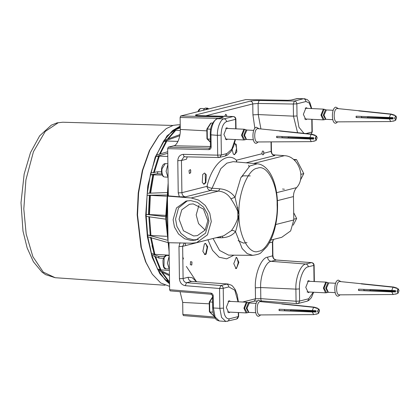 <?xml version="1.0" encoding="UTF-8"?>
<svg xmlns="http://www.w3.org/2000/svg" width="420" height="420" viewBox="0 0 420 420"><rect width="100%" height="100%" fill="white"/><g stroke="black" fill="none" stroke-linecap="round" stroke-linejoin="round"><path stroke-width="0.63" d="M222.905 237.715L222.159 236.182M185.74 245.564L185.147 243.054M202.855 251.359L204.404 243.92L205.543 243.411L207.679 246.682L206.131 254.121L204.992 254.63L202.855 251.359M202.718 174.505L204.561 173.024L206.309 174.835L205.853 182.763L204.01 184.244L202.262 182.432L202.718 174.505M234.539 143.572L236.171 144.218L236.849 151.862L234.454 154.718L233.289 153.998L232.171 149.641M236.402 268.569L236.045 268.606L233.762 263.644L236.245 257.423L236.597 257.387L238.88 262.348L236.402 268.569M263.755 151.762L263.891 153.263L263.466 154.649L262.741 154.833L261.944 153.757C262.127 150.98 262.731 150.313 263.755 151.762L263.807 151.951M263.734 151.694L263.618 154.418M224.758 116.33L225.713 114.23L226.643 115.28L226.737 116.371M226.569 115.022L226.648 116.371M190.685 170.163L190.549 172.977M188.99 170.667L190.334 169.533L190.759 170.42L190.643 172.73L189.394 173.534L188.99 170.667M191.966 261.97L191.83 264.784M190.302 264.642L190.622 261.592L191.993 262.038L191.667 265.088L190.302 264.642M273.341 239.453L272.412 242.114L272.606 255.896C272.858 258.269 274.066 259.644 276.224 260.038L311.635 262.621C313.136 262.857 313.966 263.734 314.118 265.256L313.824 265.414C313.661 263.834 312.874 262.904 311.467 262.637L305.897 264.043C300.772 264.332 295.27 278.124 295.89 289.123L296.058 301.245L299.602 301.051L298.909 302.925L297.192 303.592C296.489 303.623 296.111 302.841 296.058 301.245L260.82 298.646L255.497 298.772L242.66 302.017M261.944 153.757L236.418 160.209L236.806 161.984M271.016 141.887L271.147 151.431C271.399 153.799 272.606 155.179 274.764 155.568L274.344 155.447C271.105 153.731 271.971 152.943 271.441 151.274L263.891 153.263M282.55 189.016L284.419 189.252M190.733 200.592L197.337 202.319L203.469 207.06L207.548 214.022L208.908 221.429L205.548 233.147L195.941 240.051L191.289 240.508L184.679 238.786L178.553 234.045L174.468 227.084L173.108 219.676L176.468 207.953L186.076 201.054L190.733 200.592M198.382 239.431L193.73 239.888L187.126 238.166L180.994 233.425L176.915 226.464L175.555 219.056L178.537 207.921L187.315 200.791M193.678 235.977L197.416 235.604L205.139 230.06L207.842 220.637L203.469 209.087L193.232 203.889L189.488 204.257L181.766 209.806L179.067 219.23L183.44 230.78L193.678 235.977M198.896 205.453L196.177 214.898L198.539 223.608L205.123 230.087M169.643 289.7L170.179 290.881L211.523 294.284L210.893 293.108L169.643 289.7L168.982 242.487M212.672 295.68L213.224 295.89C213.061 294.31 212.284 293.381 210.893 293.108M214.578 317.016L182.868 314.391L183.404 315.578L215.261 318.208M287.978 100.291L291.38 100.028L297.769 98.527L303.461 98.752C304.946 98.952 305.776 99.876 305.949 101.535L309.173 102.916L311.356 108.544M245.648 99.608L180.71 115.988L180.117 117.474L218.657 118.377M221.414 117.684L221.928 116.96L180.71 115.988M209.963 148.024L209.48 148.145L210.446 146.958L210.278 134.873C210.016 126.961 212.326 121.585 217.198 118.75L223.025 117.311C223.608 117.127 223.241 117.007 221.928 116.96M236.019 128.84L235.883 119.17L235.589 119.327C235.415 117.668 234.586 116.744 233.105 116.545L224.007 118.844C220.637 119.033 217.014 128.111 217.418 135.345L217.697 155.153L221.366 154.964L219.639 157.447L219.083 157.511C218.295 157.542 217.833 156.755 217.697 155.153L183.419 154.35C179.954 154.665 178.075 156.781 177.781 160.692L178.227 192.88L179.366 196.786L168.331 195.872L167.674 148.659L168.268 147.173L209.48 148.145L208.887 149.63C210.273 149.504 211.024 148.654 211.145 147.089L210.977 135.004C210.578 127.859 214.148 118.902 217.476 118.718L223.025 117.311M168.268 147.173L173.765 145.782C177.103 145.598 180.689 136.616 180.285 129.449L180.117 117.474M245.574 99.598L287.91 100.28L291.113 100.06L296.935 98.621L303.461 98.752L294.362 101.052L259.151 100.485L258.09 103.457L293.302 104.029L293.475 116.151L297.019 115.957L296.851 103.835L293.302 104.029L294.362 101.052C295.848 101.252 296.678 102.176 296.851 103.835L305.949 101.535M311.084 134.101L312.26 131.901L312.081 119.317M259.151 100.485C255.407 100.475 252.452 100.69 250.289 101.141L196.072 114.849C194.623 115.316 195.541 115.61 198.823 115.736L233.268 116.529C234.838 116.702 235.715 117.584 235.883 119.17M219.083 157.511L225.209 156.041L227.293 155.169L231.042 151.494L233.709 146.181L235.426 139.55M183.419 154.35C183.556 155.946 184.018 156.734 184.8 156.707M177.781 160.692L181.451 160.503L183.986 156.797L184.527 156.713M179.366 196.786L185.362 196.87C183.293 196.455 182.144 195.059 181.897 192.691L181.451 160.503L186.475 159.233L187.22 156.786M250.289 101.141C251.774 101.341 252.604 102.265 252.777 103.924L258.09 103.457L258.248 114.571L293.475 116.151L297.575 132.694M198.823 115.736L199.148 115.747M307.109 119.075L305.823 119.684L303.366 114.35L306.033 107.672L307.634 108.36M227.651 139.167L226.364 139.776L223.907 134.447L226.574 127.764L228.175 128.457M273.52 239.405L272.706 241.957L272.9 255.743C273.52 257.576 272.648 258.793 276.397 260.022L271.12 261.329C269.01 260.925 267.829 259.539 267.582 257.166C261.319 257.518 254.588 274.381 255.344 287.831L255.497 298.772L254.803 300.641L253.769 301.256L248.236 302.652M238.639 316.386L236.612 319.027L237.647 318.413L238.639 316.386L238.586 312.554M255.344 287.831L260.663 287.537L260.82 298.646C260.873 300.242 261.25 301.024 261.954 300.993L297.019 303.608M180.007 242.744L178.978 246.535L179.429 278.717C179.834 282.671 181.776 284.991 185.252 285.673L219.56 288.508L219.833 308.317L223.508 308.128L223.23 288.32L219.56 288.508L220.868 285.548C222.28 285.815 223.062 286.739 223.23 288.32L228.8 286.913C228.632 285.332 227.845 284.408 226.438 284.141L220.868 285.548L186.559 282.713C184.496 282.298 183.341 280.901 183.099 278.528L182.648 246.346L184.27 243.038M185.252 285.673L186.559 282.713L191.667 281.421C189.551 281.017 188.37 279.631 188.123 277.258L183.099 278.528L179.429 278.717M309.524 292.047L308.238 292.651L305.781 287.322L308.448 280.639L310.049 281.332M230.066 312.139L228.779 312.748L226.322 307.414L228.989 300.731L230.591 301.423M231.357 230.669C232.57 230.218 233.951 230.548 235.494 231.662C237.059 227.078 238.219 221.372 238.985 214.541C237.253 220.82 234.712 226.196 231.357 230.669L223.718 235.788M220.091 236.707L220.647 237.778C227.073 237.783 232.019 235.741 235.494 231.662L242.167 248.566L247.191 253.607L252.725 255.355C257.549 254.63 260.353 253.696 261.135 252.562L266.858 246.761C270.055 242.298 272.585 236.696 274.444 229.955C277.263 219.455 278.166 208.572 277.158 197.3C276.239 187.824 273.998 179.965 270.438 173.728C266.59 167.486 262.18 164.173 257.208 163.79L233.147 161.663L226.884 163.133L220.804 168.661L212.079 188.228L210.583 190.491C208.467 190.087 207.286 188.701 207.039 186.333L181.897 192.691L178.227 192.88M178.978 246.535L182.648 246.346L207.79 239.815M233.961 255.171L226.658 258.841L219.125 257.224L212.557 250.404L207.926 239.783M185.362 196.87L210.583 190.491L218.468 191.074C223.918 191.646 228.065 194.234 230.916 198.839C234.402 203.973 237.09 209.207 238.985 214.541L235.011 197.227C231.41 192.266 226.396 189.462 219.965 188.811L212.079 188.228C209.858 187.992 208.178 187.357 207.039 186.333C211.759 164.504 226.989 150.959 236.418 160.209L236.471 161.957M230.916 198.839L235.011 197.227L240.786 177.859L249.837 166.005L257.208 163.79M167.417 196.103L191.226 197.967L198.566 200.078L205.317 205.48L209.795 213.271L211.291 221.545L207.47 234.853L196.597 242.65L191.856 243.191L168.068 242.718L167.417 196.103L168.331 195.872M273.116 154.802L284.387 155.684C298.247 155.967 306.421 177.403 296.567 187.63C294.494 190.103 293.459 193.084 293.465 196.576L293.79 219.959L290.64 230.921L281.683 237.342L270.737 240.109M182.868 314.391L182.7 302.416L180.065 291.701M163.433 258.337L159.08 258.09L151.966 255.218L151.489 253.617L154.844 254.336L169.16 255.187M167.496 242.45L147.893 236.859L151.489 253.617L158.56 256.352L164.372 256.594M161.842 173.98L157.405 173.722L157.873 171.738L161.474 171.885M168.152 183.031L165.627 218.143L169.113 251.738M159.08 258.09L158.56 256.352M157.405 173.722L150.386 174.804L150.817 172.977L157.873 171.738M162.241 175.046L150.392 174.809L147.284 193.263L166.861 192.575M180.264 127.775L172.106 131.066L172.977 130.326L180.259 127.365M180.285 130.494L175.697 130.379L172.106 131.066L164.12 140.401M179.755 135.739L163.343 141.587L164.12 140.396L179.944 134.6M177.986 141.388L166.834 141.031L163.343 141.593L156.56 154.948L167.716 151.725M167.738 153.295L155.935 156.508L150.822 172.977M155.935 156.508L156.56 154.943M167.785 156.46L159.343 156.135L155.941 156.513M166.603 195.022L147.073 195.232L147.284 193.263M166.493 196.203L147.079 195.232L146.197 214.415L165.606 215.371M165.643 219.151L146.223 216.4L146.207 215.408L146.197 214.421L165.611 216.694M146.223 216.395L147.63 235.001L150.943 235.505L166.724 236.313M147.63 235.001L167.181 240.156M147.893 236.859L147.63 235.006M169.449 275.704L158.172 270.228L157.505 268.989L160.934 269.892L169.376 270.454M151.966 255.213L157.511 268.989L169.433 274.654M158.172 270.223L165.28 280.067L169.523 281.164M165.28 280.067L169.538 282.303M169.543 282.692L165.28 280.077M180.222 125.013L178.038 124.803L173.287 125.333L166.257 128.599L158.55 135.854L149.384 150.596L142.322 170.557L138.233 192.974L137.172 214.82L140.978 247.207L145.593 261.791L152.308 274.239L160.713 282.959L169.596 286.367M159.122 135.177L149.861 150.066L142.732 170.231L138.6 192.885L137.524 214.951L141.372 247.669L146.034 262.4L152.308 274.239M293.528 159.453L296.525 159.6L294.336 160.156M296.525 159.6L303.786 173.602L300.888 174.337M303.786 173.602L300.305 180.343M293.685 212.72L296.662 218.458L293.78 219.188M296.662 218.458L293.181 225.199M208.289 109.016L207.58 108.791L206.041 109.583M236.014 257.502L237.221 258.326L238.219 262.694L236.759 267.729L235.478 268.433M204.96 243.532L206.167 244.351L207.123 247.506L205.706 253.754L204.424 254.457M234.523 143.63L235.631 144.438L236.628 148.365L235.168 153.841L233.888 154.544M205.18 173.964L205.453 182.123L204.724 183.367L203.443 184.07M284.44 310.81L284.413 309.482M212.615 302.122L209.612 301.975L212.546 297.46M213.077 312.123L209.748 311.96L209.612 301.975L209.323 302.253M209.454 311.472L213.791 315.95L209.454 311.855M214.116 315.966L213.791 315.95M363.899 290.719L363.867 289.391M361.483 117.747L361.452 116.419M282.025 137.844L281.998 136.511M210.735 129.181L207.197 129.003L211.097 123.008L212.678 123.086M210.336 139.141L207.333 138.994L207.197 129.003L206.908 129.281M210.515 123.748L211.097 123.008M207.039 138.5L210.378 141.992M397.997 289.275C396.984 290.693 397 291.853 398.044 292.75C399.058 291.328 399.042 290.173 397.997 289.275L398.129 289.264M397.383 290.084L397.609 291.422L397.231 291.401M395.53 291.307L370.466 289.873M363.878 290.483L395.561 291.79M340.751 281.542L338.252 280.103C333.517 280.865 333.753 297.707 338.473 296.074L340.095 294.84M361.263 283.679L393.666 287.049L397.094 288.131L396.485 288.288L393.057 287.207L361.268 283.899M393.666 287.049L398.428 288.992L397.992 288.881L397.042 291.26L398.05 293.139L399 290.766L398.428 288.992M360.801 294.719L393.157 294.52L397.173 293.622M396.758 293.795L395.462 294.184M395.53 291.281L395.577 291.937L391.745 291.874L358.544 290.498L358.522 289.165L395.561 290.608L395.53 291.281M372.86 289.763L395.535 291.05M397.226 291.191L397.635 291.239M359.347 290.294L358.544 290.498M386.547 286.309L339.465 281.494C335.517 282.125 335.711 296.163 339.649 294.798M318.538 309.367C317.525 310.784 317.546 311.945 318.591 312.842C319.604 311.425 319.583 310.264 318.538 309.367L318.67 309.356M317.93 310.175L318.15 311.514L317.772 311.493M316.076 311.399L291.013 309.965M284.424 310.574L316.103 311.887M261.293 301.633L258.793 300.2C254.058 300.956 254.294 317.798 259.014 316.166L260.642 314.932M281.804 303.776L314.207 307.146L317.641 308.222L317.026 308.38L313.598 307.298L281.81 303.991M314.207 307.146L318.969 309.083L318.533 308.973L317.588 311.351L318.596 313.231L319.541 310.858L318.969 309.083M281.348 314.811L313.698 314.612L317.714 313.714M317.305 313.887L316.003 314.276M316.076 311.372L316.118 312.029L312.286 311.966L279.085 310.59L279.069 309.256L316.103 310.7L316.076 311.372M293.401 309.855L316.076 311.147M317.767 311.288L318.176 311.33M279.888 310.385L279.085 310.59M307.088 306.401L260.006 301.586C256.058 302.216 256.258 316.255 260.19 314.89M395.582 116.303C394.569 117.721 394.585 118.881 395.63 119.779C396.643 118.361 396.627 117.201 395.582 116.303L395.714 116.293M394.968 117.112L395.194 118.456L394.816 118.43M393.115 118.335L368.051 116.907M361.463 117.511L393.146 118.823M338.331 108.57L335.837 107.137C331.102 107.893 331.338 124.735 336.058 123.102L337.68 121.868M358.848 110.712L391.251 114.083L394.679 115.164L394.07 115.316L390.642 114.235L358.848 110.927M391.251 114.083L396.013 116.02L395.577 115.915L394.627 118.288L395.635 120.173L396.585 117.794L396.013 116.02M358.386 121.748L390.742 121.548L394.758 120.65M394.343 120.823L393.046 121.212M393.115 118.309L393.162 118.965L389.324 118.907L356.129 117.527L356.108 116.198L393.146 117.637L393.115 118.309M370.445 116.792L393.12 118.083M394.81 118.225L395.22 118.267M356.932 117.322L356.129 117.527M384.132 113.337L337.045 108.523C333.102 109.158 333.296 123.191 337.234 121.832M316.123 136.395C315.11 137.812 315.126 138.973 316.176 139.871C317.189 138.453 317.168 137.293 316.123 136.395L316.255 136.385M315.509 137.203L315.735 138.547L315.357 138.527M277.473 137.413L276.67 137.618L276.654 136.29L313.688 137.728L313.661 138.406L288.598 136.999M282.009 137.603L313.688 138.915M258.877 128.662L256.378 127.229C251.643 127.985 251.879 144.827 256.599 143.194L258.227 141.96M279.389 130.804L311.792 134.174L315.226 135.256L314.612 135.408L311.183 134.327L279.394 131.019M311.792 134.174L316.554 136.112L316.118 136.007L315.173 138.38L316.181 140.264L317.126 137.886L316.554 136.112M278.933 141.839L311.283 141.64L315.299 140.742M314.89 140.915L313.588 141.304M313.661 138.406L313.703 139.057L309.871 138.999L276.67 137.618M290.987 136.883L313.661 138.175M315.352 138.316L315.761 138.364M304.673 133.434L257.591 128.614C253.643 129.25 253.843 143.283 257.775 141.923M208.96 108.843L207.149 108.171L205.37 109.751M203.107 110.323L205.238 108.077L207.611 108.124M169.36 269.288L167.381 263.193L169.176 256.137M168.073 177.482L166.1 171.381L167.895 164.33M269.309 242.897L272.706 241.957M246.141 162.808L274.764 155.568M237.741 207.443L237.835 218.305M212.84 307.766L213.392 307.976L215.098 316.974L219.287 320.964C215.345 319.82 216.179 319.027 214.841 317.515C213.476 314.947 212.762 311.724 212.693 307.839L212.525 295.754L211.428 294.289M236.612 319.027L225.808 321.473L221.56 317.431L219.833 308.317L213.392 307.976L213.224 295.89M291.107 100.06L291.38 100.028M245.501 99.603L287.837 100.291M217.198 118.75L224.007 118.844C225.488 119.044 226.317 119.968 226.49 121.627L235.589 119.327L235.72 128.825M210.425 134.794L217.418 135.345L221.088 135.156C221.34 127.759 223.141 123.244 226.49 121.627M210.593 146.879L211.145 147.089M167.674 148.659L208.887 149.63M180.285 129.449L206.855 130.862M173.765 145.782L210.441 146.512M311.787 119.306L311.966 132.053L305.902 133.56M235.116 139.534L231.746 149.284L226.936 153.557L221.366 154.964L221.088 135.156M226.936 153.557L225.209 156.041M196.072 114.849L197.794 115.673M205.506 115.873L252.777 103.924L252.929 114.86L254.861 128.336M303.944 133.355L298.951 127.249L297.019 115.957M260.915 128.872L258.248 114.571L252.929 114.86M272.9 255.743L267.582 257.166M313.598 292.246L311.435 297.602L308.742 300.452L306.973 301.235L308.007 300.62L308.7 298.751L299.602 301.051L299.434 288.929L295.89 289.123L260.663 287.537C260.017 276.04 265.771 261.628 271.12 261.329L305.897 264.043C307.304 264.317 308.091 265.24 308.254 266.821L313.824 265.414L314.05 281.526M299.434 288.929C298.888 279.232 303.744 267.073 308.254 266.821M227.997 284.004L191.667 281.421L227.997 284.004L231.415 285.201L232.575 286.099L235.168 289.475L237.253 294.845L238.366 301.807M228.8 286.913L234.791 290.189L238.056 301.791M238.287 312.543L238.345 316.544L229.247 318.843C225.876 318.922 223.96 315.352 223.508 308.128M227.514 321.326L228.548 320.712L229.247 318.843M313.246 292.226L308.7 298.751M196.24 281.51L192.25 277.715L188.123 277.258M216.158 237.699L220.647 237.778M238.985 214.541C237.846 194.224 248.01 168.746 257.471 168.215C266.878 163.973 277.683 184.149 277.116 204.897C278.255 225.22 268.091 250.698 258.631 251.228C249.223 255.47 238.418 235.295 238.985 214.541M252.725 255.355L228.569 255.119L219.576 250.441L213.05 238.487M191.226 197.967L218.468 191.074L219.965 188.811M293.465 196.576L277.415 200.634M296.567 187.63L276.586 192.68M293.79 219.959L275.741 224.527M284.387 155.684L253.601 163.469M182.7 302.416L209.27 303.828M248.997 166.63L248.672 165.181M162.183 272.176L168.793 281.111M155.547 256.662L160.934 269.892M151.216 237.421L154.844 254.336M149.525 216.725L150.943 235.505M150.381 195.316L149.494 214.672M153.731 174.647L150.602 193.268M159.343 156.135L154.177 172.751M166.834 141.031L160.251 153.883M175.697 130.379L168.263 138.878M161.296 271.745L168.068 280.969M154.634 255.885L160.22 269.771M150.518 237.337L154.14 254.237M148.827 216.667L150.245 235.431M149.688 195.29L148.801 214.631M153.032 174.647L149.898 193.258M158.634 156.161L153.473 172.767M166.115 141.083L159.275 154.555M174.967 130.442L167.349 139.214M166.094 280.875L169.559 283.684M62.795 122.225L58.223 122.735L45.234 131.46L33.448 151.704L25.909 179.891L23.814 208.955L26.166 233.998L32.896 256.709L43.281 272.118L55.178 277.715L45.523 274.617L41.968 272.092L33.416 261.786L27.153 247.931L22.985 231.058L21 202.734L24.171 174.001L30.492 152.633L39.648 135.859L51.282 125.181L57.062 122.861L62.795 122.225L172.841 125.454M180.238 125.958L167.018 135.833L155.222 157.064L147.767 185.876L145.709 215.371L147.399 236.864L152.177 257.371L159.884 273.84L169.565 283.931M180.238 126.089L172.993 130.316M180.248 126.735L177.361 128.541M180.254 127.071L178.899 127.916M167.449 198.403L166.766 218.904L168.016 238.912M168.488 242.723L169.04 246.545M168.257 190.302L167.643 196.124M152.859 174.657L149.609 193.179M149.389 195.211L148.496 214.604M152.003 245.642L154.528 254.793M161.558 271.871L163.821 274.848M198.398 111.515L200.141 108.785L201.138 108.476L200.681 108.507L199.752 108.895L198.629 110.145L197.946 111.631M163.958 267.052L164.141 257.591L166.535 255.423C165.732 254.636 164.556 256.095 163.007 259.796C162.823 266.301 163.779 269.309 165.879 268.816L163.958 267.052M162.01 168.856L165.254 163.616C164.231 163.658 163.38 164.236 162.708 165.344C161.506 167.417 161.18 170.142 161.721 173.518C162.325 175.439 163.002 176.531 163.758 176.783L164.01 176.846C162.309 175.555 161.642 172.888 162.01 168.856M246.971 308.243L249.344 303.014L248.383 302.909L246.262 308.222L248.519 312.428L248.882 312.391L246.971 308.243M247.632 302.421L246.293 302.243L243.92 308.185L246.104 312.921L247.123 312.811L244.629 308.207L246.955 302.379L249.002 302.946M326.429 288.151L328.797 282.923L327.842 282.818L325.721 288.131L327.973 292.336L328.34 292.294L326.429 288.151M327.091 282.329L325.752 282.151L323.379 288.094L325.563 292.829L326.582 292.719L324.088 288.115L326.413 282.287L328.461 282.854M324.014 115.18L326.382 109.951L325.427 109.846L323.306 115.159L325.558 119.369L325.925 119.327L324.014 115.18M324.676 109.358L323.337 109.184L320.964 115.122L323.148 119.863L324.167 119.747L321.673 115.143L323.998 109.321L326.046 109.883M244.555 135.272L246.923 130.042L245.968 129.938L243.847 135.251L246.104 139.461L246.466 139.419L244.555 135.272M245.217 129.449L243.878 129.276L241.505 135.214L243.689 139.954L244.708 139.839L242.214 135.235L244.54 129.412L246.587 129.974M391.745 291.874L393.157 294.52M393.057 287.207L391.724 290.546M312.286 311.966L313.698 314.612M313.598 307.298L312.265 310.637M389.324 118.907L390.742 121.548M390.642 114.235L389.308 117.574M309.871 138.999L311.283 141.64M311.183 134.327L309.85 137.666M296.656 98.653L297.769 98.527M311.708 108.559L310.044 102.958L309.162 101.493L307.351 99.677L304.306 98.653M183.986 156.797L218.92 157.526M233.268 116.529L196.508 115.526M311.157 134.106L312.26 131.901M271.31 141.887L271.441 151.274M276.397 260.022L311.635 262.621M261.744 301.004L260.778 300.951M257.633 300.909L253.859 301.229M306.973 301.235L297.875 303.534M314.118 265.256L314.349 281.542M219.287 320.964L225.808 321.473M196.597 242.65L223.703 235.793M241.201 177.009L243.285 175.812L250.257 175.912M246.992 242.603L243.484 243.101L238.088 240.634M165.008 285.254L55.178 277.715M180.222 124.866L178.038 124.803M169.071 248.855L168.137 242.718M168.058 242.156L166.378 215.219L168.221 187.677M196.387 281.521L186.338 266.406M183.451 258.935L182.794 256.904M204.278 108.628L201.138 108.476M169.019 268.968L165.879 268.816M169.166 255.554L166.535 255.423M167.738 177.161L164.598 177.009M167.885 163.742L165.254 163.616M247.123 312.811L248.54 312.422M249.344 303.014L256.174 303.35M248.882 312.391L255.712 312.721M228.086 301.303L246.629 302.211M227.561 312.013L246.104 312.921M291.212 309.76L290.183 310.81M209.265 302.064L212.541 297.029M209.381 311.687L209.249 302.117M326.582 292.719L327.994 292.331M328.797 282.923L335.627 283.258M328.34 292.294L335.171 292.63M307.54 281.211L326.088 282.119M307.015 291.921L325.563 292.829M370.666 289.669L369.642 290.719M324.167 119.747L325.579 119.364M326.382 109.951L333.212 110.287M325.925 119.327L332.756 119.658M305.125 108.239L323.673 109.148M304.6 118.955L323.148 119.863M368.251 116.702L367.227 117.752M244.708 139.839L246.12 139.456M246.923 130.042L253.759 130.379M246.466 139.419L253.297 139.755M225.671 128.331L244.214 129.239M225.146 139.046L243.689 139.954M288.797 136.794L287.768 137.844M206.85 129.092L210.641 123.265M206.966 138.716L206.834 129.145M210.378 142.18L207.039 138.884M398.228 293.06L396.979 293.738M339.302 294.845L360.827 294.719M318.769 313.152L317.525 313.829M259.844 314.937L281.369 314.811M395.813 120.094L394.564 120.766M336.887 121.873L358.412 121.748M316.355 140.185L315.11 140.858M257.428 141.965L278.954 141.839"/></g></svg>
